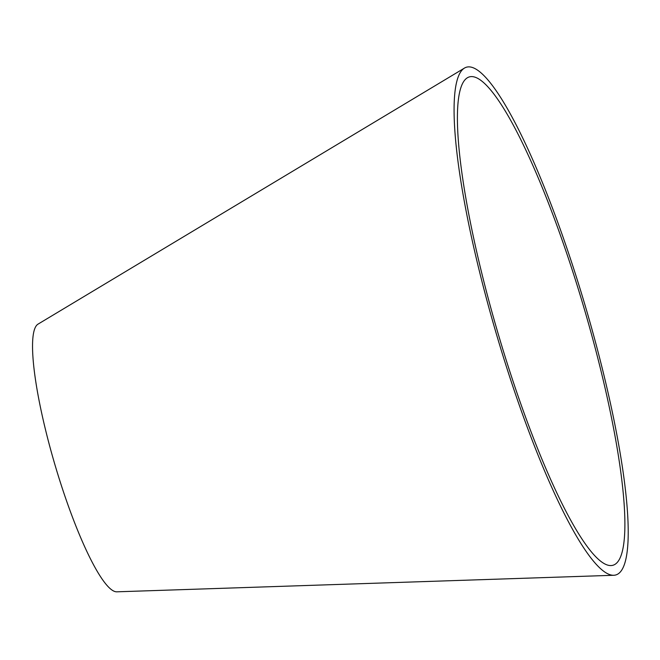 <?xml version="1.0" encoding="UTF-8"?>
<svg xmlns="http://www.w3.org/2000/svg" width="660" height="660" viewBox="0 0 660 660"><rect width="100%" height="100%" fill="white"/><g stroke="black" fill="none" stroke-linecap="round" stroke-linejoin="round"><path stroke-width="0.99" d="M487.171 294.343A254.512 44.797 73.6 0 0 611.193 565.554A254.512 44.797 73.6 0 0 584.141 308.443A254.512 44.797 73.6 0 0 467.247 77.855A254.512 44.797 73.6 0 0 487.171 294.343M485.026 293.279A264.627 46.579 73.6 0 0 613.973 575.264A264.627 46.579 73.6 0 0 585.849 307.939A264.627 46.579 73.6 0 0 464.302 68.186A264.627 46.579 73.6 0 0 485.026 293.279M464.302 68.186L37.933 324.192A139.664 24.585 73.6 0 0 48.873 442.992A139.664 24.585 73.6 0 0 116.927 591.814L613.973 575.264"/></g></svg>

